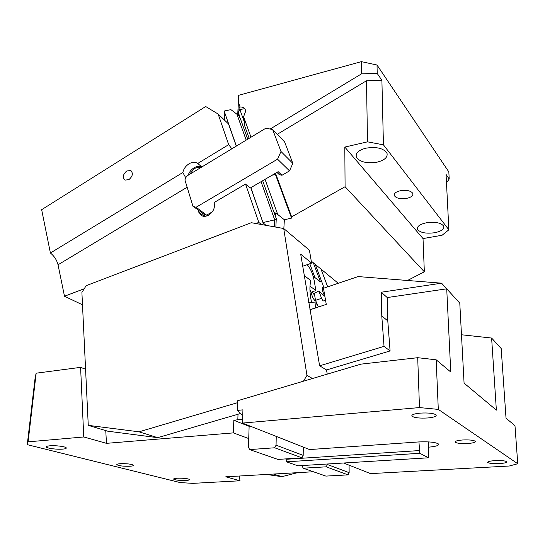 <?xml version="1.0" encoding="UTF-8"?>
<svg xmlns="http://www.w3.org/2000/svg" width="545" height="545" viewBox="0 0 545 545"><rect width="100%" height="100%" fill="white"/><g stroke="black" fill="none" stroke-linecap="round" stroke-linejoin="round"><path stroke-width="0.82" d="M499.527 463.563C493.191 463.802 489.24 463.441 487.666 462.473C487.387 461.622 489.805 461.009 494.915 460.641C501.298 460.396 505.283 460.757 506.864 461.724C507.116 462.589 504.67 463.202 499.527 463.563M349.141 472.665L327.402 464.49L326.21 466.82L348.017 474.879L349.141 472.665L349.086 465.164L370.511 473.619L509.268 466.016L517.75 463.741L514.984 425.686L506.026 418.199L501.189 348.541L491.617 338.043L496.366 410.126L464.074 383.135L459.782 303.136L441.573 283.175L358.119 276.574L323.471 288.271L326.285 304.417L309.873 309.717M273.522 474.048L281.86 476.664L266.498 474.457M297.604 472.665L281.86 476.664M313.389 471.752L225.78 476.8L239.977 480.779L192.76 483.367L180.068 482.557L27.25 444.659L28.095 441.845L83.76 436.974L106.479 443.344L233.362 432.887L248.738 438.562L248.466 447.2L249.644 449.584L274.714 447.779L301.93 457.841L277.909 459.415L249.644 449.584M120.166 463.713C117.775 463.897 116.664 464.224 116.828 464.701C118.96 465.893 123.381 466.404 130.091 466.234C132.517 466.05 133.648 465.723 133.484 465.239C131.365 464.047 126.924 463.536 120.166 463.713M62.757 449.114C57.055 449.645 46.707 448.331 46.345 447.002C46.148 446.437 47.292 446.042 49.772 445.81C55.522 445.258 65.952 446.6 66.258 447.908C66.456 448.487 65.291 448.889 62.757 449.114M185.961 480.438C179.618 480.581 175.504 480.152 173.623 479.144C173.48 478.701 174.679 478.387 177.227 478.217C183.611 478.074 187.746 478.503 189.612 479.511C189.755 479.968 188.543 480.274 185.961 480.438M326.21 466.82L303.163 468.196L302.039 465.559M327.402 464.49L327.402 463.999M428.35 441.886L428.554 447.173C435.782 446.539 439.113 445.49 438.562 444.046C435.837 442.24 429.296 441.532 418.948 441.92L419.786 453.297L428.54 457.8L297.904 465.812L286.472 461.819L285.921 458.89M418.942 441.92L309.56 449.557L303.279 447.077L303.19 455.375L301.93 457.841M274.714 447.779L276.063 445.17L276.24 436.402L242.484 423.077L242.941 409.854L237.32 410.392L237.668 400.725L360.94 364.135L417.708 357.697L419.48 407.578L438.296 409.397L436.17 359.809L417.708 357.697M248.738 438.562L249.126 426.326L250.434 426.21M242.484 423.077L419.48 407.578M240.42 413.532L157.662 437.662L139.043 431.817L88.263 425.359L81.9 292.454L86.178 285.655L251.334 222.707L283.713 228.519L306.964 375.423L312.496 378.516M139.043 431.817L237.6 402.653M303.388 381.221L306.964 375.423M157.662 437.662L107.726 431.19L88.263 425.359M302.693 266.253L311.611 263.119L309.417 250.216L283.713 228.519M311.611 263.119L300.697 254.181L319.622 365.818L326.53 369.939L327.238 374.136M27.25 444.659L35.214 377.058L36.168 373.196L80.599 367.357L85.579 369.265M428.554 447.179L428.54 457.8M276.24 436.402L303.279 447.077M276.063 445.17L303.19 455.375M419.786 453.297L286.472 461.819M318.464 306.992L315.991 302.938L308.681 302.523M308.661 302.386L309.035 302.407M315.385 307.898L315.991 302.938M419.248 450.579L285.914 459.292M309.887 309.819L315.439 307.993M384.034 346.375L381.772 315.909L387.788 320.903L390.084 350.939L384.034 346.375L319.622 365.818M387.788 320.903L387.229 297.556L381.268 292.229L441.573 283.175M381.772 315.909L381.268 292.229M387.229 297.556L446.723 288.823L450.763 372.01L436.17 359.809M390.084 350.939L326.53 369.939M427.777 417.974C419.616 418.417 414.336 417.804 411.931 416.142C411.318 414.765 414.057 413.764 420.147 413.124C428.377 412.667 433.704 413.274 436.123 414.936C436.709 416.346 433.929 417.361 427.777 417.974M242.736 415.869L237.32 410.392M242.62 419.085L233.839 420.304L249.126 426.326M105.757 430.605L106.479 443.344M233.362 432.887L233.839 420.304M80.599 367.357L83.76 436.974M28.095 441.845L36.168 373.196M239.977 480.779L239.412 476.01M348.017 474.879L325.876 476.098L303.163 468.196M349.086 465.164L343.623 463.005M517.75 463.741L438.296 409.397M467.93 443.487C473.21 443.051 475.662 442.322 475.301 441.293C473.489 440.122 469.204 439.692 462.439 439.999C457.201 440.449 454.775 441.178 455.164 442.186C456.962 443.357 461.22 443.787 467.93 443.487M461.479 334.766L491.617 338.043M237.715 114.859L238.71 95.307L237.784 114.92M367.507 141.836L366.485 80.762L381.902 80.326L383.435 144.841L367.507 141.836L344.815 147.075L423.022 238.574L442.09 235.249L448.869 229.792L446.062 174.434L449.203 179.039L448.835 171.907L377.024 65.019L361.383 61.633L238.71 95.307M270.129 129.049L361.56 73.827L377.208 73.439L377.024 65.019M361.383 61.633L361.56 73.827M251 137.211L243.595 116.759L245.597 111.371C245.434 108.401 243.588 106.943 240.066 106.997L238.417 102.433M381.902 80.326L377.208 73.439M448.869 229.792L383.435 144.841M377.201 162.138C366.424 163.732 359.428 161.954 356.219 156.803C355.504 152.988 358.719 150.113 365.865 148.186C376.731 146.537 383.796 148.274 387.045 153.397C387.761 157.355 384.477 160.264 377.201 162.138M434.576 232.749C425.563 233.853 419.841 232.647 417.422 229.132C416.952 226.318 419.97 224.199 426.476 222.782C435.564 221.645 441.334 222.823 443.787 226.332C444.23 229.234 441.164 231.373 434.576 232.749M400.432 190.723C406.89 189.837 411.032 190.77 412.865 193.516C413.239 195.709 411.168 197.331 406.652 198.38C400.228 199.245 396.106 198.298 394.294 195.546C393.912 193.4 395.956 191.792 400.432 190.723M291.643 216.862L275.511 173.228L275.45 174.495L291.555 218.102L291.643 216.862L345.08 186.71L344.815 147.075M277.262 134.308L366.485 80.762M272.064 175.245L275.45 174.495M265.047 179.346L277.739 214.505L284.367 219.758L283.836 228.621M291.555 218.102L284.367 219.758M277.739 214.505L275.402 213.013L275.273 215.888M338.234 283.284L311.27 261.089M327.681 286.847L320.998 269.101M446.491 182.895L449.203 179.039M407.503 280.477L424.337 271.798L345.08 186.71M423.022 238.574L424.337 271.798M243.595 116.759L244.93 126.563L249.167 138.314M238.908 110.24L239.255 107.045L240.066 106.997M238.901 109.824L244.739 108.618M244.664 122.863L239.882 109.62L238.288 111.773L239.786 117.284M273.903 212.073L275.402 213.013M82.493 304.819L64.494 296.235L84.25 288.727M187.146 187.235L58.029 264.781L64.494 296.235M58.029 264.781C56.83 260.074 54.289 256.143 50.406 252.996L41.652 209.689L205.697 106.52L218.15 114.055L228.682 144.657L231.85 148.799M185.804 177.881L182.834 172.52L50.406 252.996M228.682 144.657L197.78 163.432L197.331 163.146C194.844 161.817 192.058 162.049 188.979 163.82C185.736 165.939 183.685 168.834 182.834 172.52M201.745 166.961C199.354 165.939 196.745 166.239 193.938 167.867C191.145 169.645 189.217 172.104 188.154 175.245M197.78 163.432L201.779 166.995M204.361 216.338L198.721 212.134L198.005 209.818L192.984 206.351L184.898 179.87L186.567 176.205L265.94 128.164L272.677 129.587L280.982 151.476L292.829 163.357L289.518 170.878L281.956 175.286L279.265 174.625L276.921 172.397M292.829 163.357L284.558 141.829L272.677 129.587M281.956 175.286L278.168 171.668L250.141 188.073L245.529 184.067L214.028 202.583L214.178 203.053C215.152 207.843 213.347 211.848 208.769 215.071C206.303 216.447 204.007 216.692 201.875 215.813L198.721 212.134M198.005 209.818L204.171 214.423L206.644 215.152L196.111 207.257L277.569 159.174L280.982 151.476M204.757 216.324L204.171 214.423M128.974 179.591C132.803 176.137 133.355 173.112 130.63 170.503L126.685 171.014C122.843 174.502 122.318 177.541 125.105 180.123L128.974 179.591M289.518 170.878L277.569 159.174M212.312 211.841L206.644 215.152M192.984 206.351L196.111 207.257M200.594 167.717C198.578 167.09 196.452 167.438 194.211 168.746L189.353 174.523M314.908 277.541L309.798 263.753M313.321 262.785L320.467 281.949L313.15 276.151M307.128 264.693C310.425 268.331 312.762 273.536 314.131 280.287L315.882 290.594L309.989 286.091M311.161 292.188L315.882 290.594M318.123 306.433L315.957 301.303L314.969 300.581C313.3 299.041 312.094 296.48 311.352 292.903L309.928 289.763M246.183 140.12L236.911 114.198L230.903 109.647L224.152 111.037L236.38 146.06M250.898 187.63L263.072 222.919L266.021 225.344M274.401 226.849L274.7 219.86L263.078 222.523M240.352 118.612L239.044 116.194L236.911 114.198M261.048 181.689L274.7 219.86L276.356 218.886M312.162 291.847L314.69 295.479M321.584 298.326L318.866 290.969L314.329 293.367L315.507 300.35L321.584 298.326L323.124 301.024L325.556 300.22M318.866 290.969L324.881 296.371M324.834 296.092L322.872 291.984C321.891 288.918 321.911 287.474 322.947 287.665L323.948 288.107M324.105 288.06L315.248 264.373M323.587 288.918L322.327 290.213M224.152 111.037L224.492 120.104M218.15 114.055L228.525 123.96L236.264 146.128M250.775 187.698L263.072 222.919M255.878 223.518L258.814 222.408L261.396 224.513M258.814 222.408L245.529 184.067M315.507 300.35L315.957 301.303M311.583 302.598C309.615 292.972 309.397 285.675 310.923 280.716L304.219 275.504M237.811 419.95L238.015 414.35M238.335 113.237L238.376 115.472M487.666 462.473L487.639 462.099M411.931 416.142L411.904 415.317M455.164 442.186L455.136 441.675M417.375 227.824L417.422 229.132M394.294 195.546L394.26 194.429M239.255 107.045L239.95 106.902M238.349 115.451L238.315 113.101M356.192 154.535L356.219 156.803M200.887 166.096L197.331 163.146M131.488 171.13L130.63 170.503M276.383 218.967L262.663 180.742M247.737 139.179L240.175 118.108M275.872 227.115L276.233 219.24M322.947 287.665L322.156 288.482"/></g></svg>
